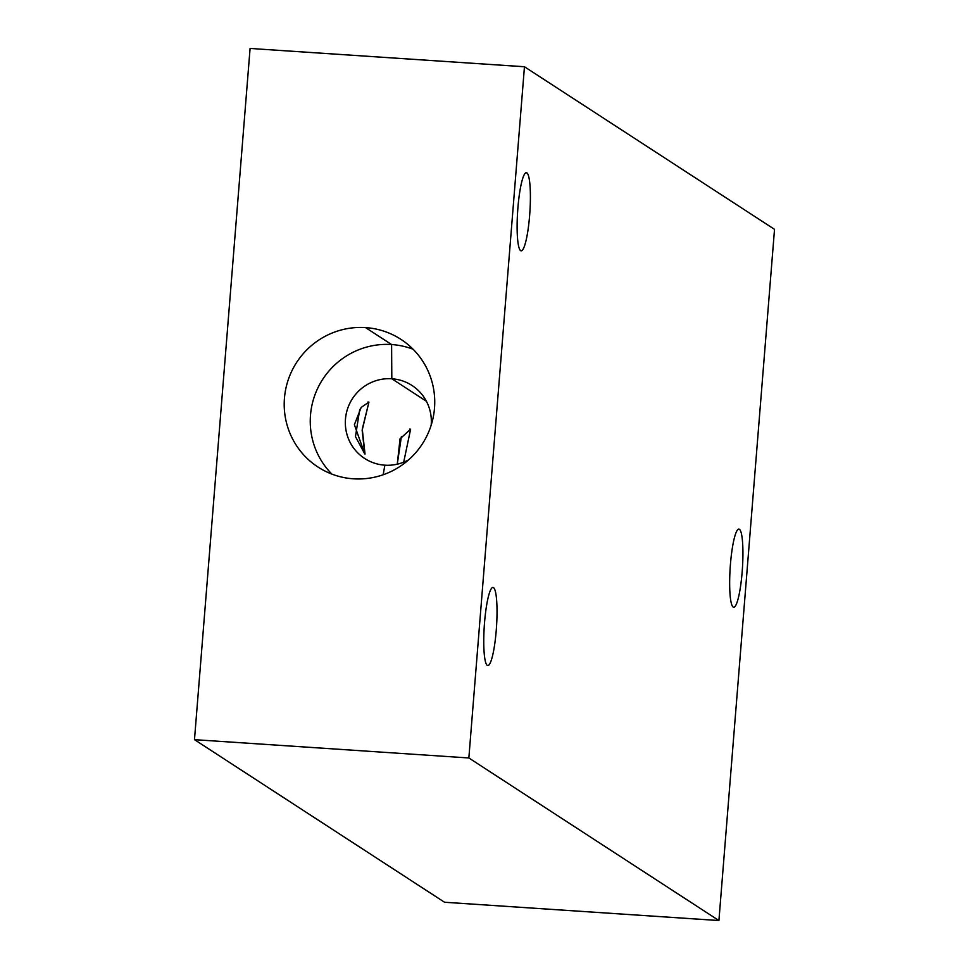 <?xml version="1.0" encoding="UTF-8"?>
<svg xmlns="http://www.w3.org/2000/svg" width="969" height="969" viewBox="0 0 969 969"><rect width="100%" height="100%" fill="white"/><g stroke="black" fill="none" stroke-linecap="round" stroke-linejoin="round"><path stroke-width="1.45" d="M468.851 757.964L524.459 66.752L774.522 229.338L718.913 920.55L468.851 757.964L524.459 66.752L250.087 48.45L194.478 739.662L468.851 757.964L194.478 739.662L444.541 902.248L718.913 920.55L468.851 757.964M733.17 607.054A39.148 6.129 93.8 0 0 742.157 571.976A39.148 6.129 93.8 0 0 739.42 529.292A39.148 6.129 93.8 0 0 730.432 564.358A39.148 6.129 93.8 0 0 733.17 607.054A39.148 6.129 93.8 0 0 733.69 607.236A39.148 6.129 93.8 0 0 742.29 570.281A39.148 6.129 93.8 0 0 739.42 529.292L738.354 529.219L739.42 529.292A39.148 6.129 93.8 0 0 738.899 529.11A39.148 6.129 93.8 0 0 730.299 566.066A39.148 6.129 93.8 0 0 733.17 607.054M520.632 250.644A39.148 6.129 93.8 0 0 529.619 215.578A39.148 6.129 93.8 0 0 526.894 172.882A39.148 6.129 93.8 0 0 517.894 207.96A39.148 6.129 93.8 0 0 520.632 250.644A39.148 6.129 93.8 0 0 521.152 250.826A39.148 6.129 93.8 0 0 529.752 213.883A39.148 6.129 93.8 0 0 526.894 172.882L525.828 172.809L526.894 172.882A39.148 6.129 93.8 0 0 526.361 172.7A39.148 6.129 93.8 0 0 517.773 209.655A39.148 6.129 93.8 0 0 520.632 250.644M487.262 665.376A39.148 6.129 93.8 0 0 496.249 630.298A39.148 6.129 93.8 0 0 493.524 587.614A39.148 6.129 93.8 0 0 484.536 622.679A39.148 6.129 93.8 0 0 487.262 665.376A39.148 6.129 93.8 0 0 487.782 665.558A39.148 6.129 93.8 0 0 496.382 628.602A39.148 6.129 93.8 0 0 493.524 587.614L492.458 587.541L493.524 587.614A39.148 6.129 93.8 0 0 493.003 587.432A39.148 6.129 93.8 0 0 484.403 624.375A39.148 6.129 93.8 0 0 487.262 665.376M353.394 478.807A76.127 74.904 123 0 1 284.45 398.198A76.127 74.904 123 0 1 365.555 327.607A76.127 74.904 123 0 1 434.5 408.203A76.127 74.904 123 0 1 353.394 478.807A76.127 74.904 -57 0 0 430.624 426.869A76.127 74.904 -57 0 0 400.972 339.38A76.127 74.904 -57 0 0 365.555 327.607L391.597 344.54A76.127 74.904 -57 0 0 317.323 389.102A76.127 74.904 -57 0 0 331.895 474.107A76.127 74.904 123 0 1 317.323 389.102A76.127 74.904 123 0 1 391.597 344.54L391.815 378.77A43.496 42.806 -57 0 0 347.677 408.458A43.496 42.806 -57 0 0 364.623 458.446A43.496 42.806 -57 0 0 384.863 465.181A43.496 42.806 123 0 1 345.473 419.117A43.496 42.806 123 0 1 391.815 378.77L391.597 344.54A76.127 74.904 123 0 1 413.097 349.24A76.127 74.904 -57 0 0 391.597 344.54L365.555 327.607A76.127 74.904 -57 0 0 288.326 379.545A76.127 74.904 -57 0 0 317.977 467.022A76.127 74.904 -57 0 0 353.394 478.807M774.522 229.338L718.913 920.55L444.541 902.248L194.478 739.662L250.087 48.45L524.459 66.752L774.522 229.338M426.408 401.275L391.815 378.77A43.496 42.806 123 0 1 431.181 425.149A43.496 42.806 -57 0 0 412.055 385.505A43.496 42.806 -57 0 0 391.815 378.77L426.408 401.275M364.768 453.94L354.388 424.725L361.158 407.44L368.935 402.099L362.164 430.272L364.768 453.94L355.466 436.583L359.717 409.451M401.396 436.547L397.266 464.187L400.04 438.8L410.614 429.194L403.698 462.177L410.614 429.194L409.584 429.122L410.614 429.194M383.167 474.762L384.863 465.181L383.167 474.762M408.627 459.839A43.496 42.806 123 0 1 384.863 465.181A43.496 42.806 -57 0 0 408.627 459.839M367.905 402.026L368.935 402.099L367.905 402.026M365.034 454.049L362.261 429.134L368.935 402.099"/></g></svg>

